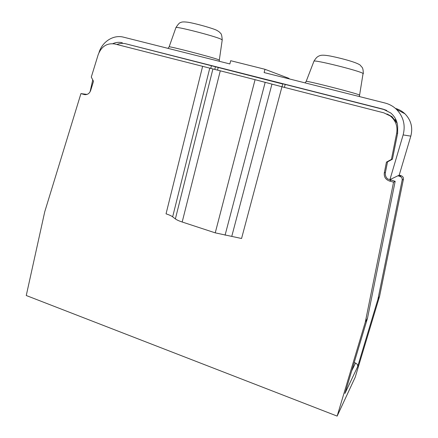 <?xml version="1.0" encoding="UTF-8"?>
<svg xmlns="http://www.w3.org/2000/svg" width="438" height="438" viewBox="0 0 438 438"><rect width="100%" height="100%" fill="white"/><g stroke="black" fill="none" stroke-linecap="round" stroke-linejoin="round"><path stroke-width="0.66" d="M397.983 175.758L399.965 176.432C401.641 177.056 402.38 178.239 402.183 179.98L377.917 299.302L357.594 366.825C357.917 365.106 357.233 363.852 355.541 363.053L354.194 362.56M288.949 78.824L289.058 78.418L264.979 69.292L264.125 72.571L384.969 103.007C389.349 104.129 393.171 106.237 396.434 109.325L404.953 113.803C411.063 120.111 413.018 127.557 410.811 136.141L399.199 175.178L389.93 179.613L387.641 178.961C385.736 177.171 384.997 174.997 385.418 172.435L384.312 172.835C383.869 176.826 385.566 179.547 389.393 180.987L393.559 182.17L365.292 322.176L337.15 416.1L26.258 295.513L44.747 211.746L80.931 93.601L84.512 94.597C87.43 94.909 89.489 93.529 90.677 90.452L93.502 81.293L91.285 77.088L98.178 54.684C101.435 46.362 107.042 42.809 114.997 44.019L212.912 68.941L175.375 218.912C176.711 219.914 178.983 220.944 182.186 222.011L215.244 232.852L241.562 238.496L281.962 86.762L255.075 79.672L215.244 232.852M385.418 172.435L387.531 161.879L392.432 159.186L397.622 133.338L397.666 126.713C397.266 121.14 394.945 116.552 390.701 112.949L383.184 109.166L386.754 110.453M404.953 113.803C402.232 111.23 399.051 109.429 395.415 108.405M337.15 416.1L355.223 377.2L379.598 296.252L403.414 179.262C403.606 177.56 402.883 176.399 401.241 175.786L399.226 175.09M255.075 79.672L212.912 68.941M397.622 133.338L396.686 133.179C397.803 126.215 395.678 120.488 390.318 115.988L383.885 112.856L281.962 86.762M396.018 119.886L395.005 119.629M395.049 119.683L396.04 119.941M395.667 120.543L396.368 120.724M395.7 120.587L396.385 120.762M389.552 179.503L395.175 181.299L367.504 318.169L344.93 393.45L357.594 366.825M397.167 123.264L392.015 116.65L386.984 113.957M92.757 79.88L90.064 91.849M99.043 52.434C102.404 41.517 113.546 34.46 123.576 37.181L229.868 63.948L230.689 60.707L264.979 69.292M396.434 109.325C403.42 116.546 405.654 125.076 403.141 134.92L389.93 179.613M116.875 44.501C119.809 43.296 122.793 43.066 125.821 43.811L383.184 109.166M122.295 42.754C119.07 41.971 115.911 42.272 112.812 43.663M396.686 133.179L391.424 159.394L386.453 162.126L384.312 172.835M202.591 66.445L166.046 213.832C169.139 214.85 171.34 215.846 172.654 216.826L175.375 218.912M392.432 159.186L391.424 159.394M387.531 161.879L386.453 162.126M395.175 181.299L393.559 182.17M367.504 318.169L365.292 322.176M379.598 296.252L377.917 299.302M87.042 94.411L80.931 93.601M282.745 83.997L125.821 43.811M384.11 109.571L282.789 83.822L282.006 86.773M218.179 67.551L217.544 70.075M400.403 175.556L399.111 176.191M172.654 216.826L209.747 68.218M220.298 70.775L182.186 222.011M265.187 82.322L225.077 235.195M271.943 84.14L231.817 236.17M391.101 180.144L389.393 180.987M85.509 94.685L84.112 94.498M215.452 66.691L214.773 69.385M211.45 65.612L210.744 68.448M285.209 84.392L284.41 87.392M410.811 136.141L403.141 134.92M359.669 96.634L359.313 94.969C356.39 93.217 304.804 80.083 306.162 81.419L305.056 82.881M306.157 81.43L313.936 61.243C313.044 59.196 360.523 71.011 363.069 73.496L359.587 95.166M313.931 61.265L313.936 61.243C316.565 56.792 318.251 56.31 319.466 55.785C320.983 55.133 323.337 54.772 330.405 56.059C343.058 58.626 359.352 63.105 360.77 65.788C361.564 67.337 363.255 66.527 363.299 73.787M219.389 61.309L219.318 60.083L217.85 59.437C210.267 56.672 168.039 45.776 169.128 46.855L167.984 48.361M169.128 46.855L175.928 27.599C178.156 24.112 179.772 22.415 180.779 22.519C181.671 21.812 184.168 21.736 188.263 22.289C197.116 23.816 213.974 28.7 216.936 30.414C218.759 31.448 219.942 32.401 220.484 33.261C221.354 33.512 221.929 35.735 222.219 39.935L220.894 39.108C214.007 35.861 175.184 25.935 175.928 27.599L175.917 27.627M351.725 370.794L355.541 363.053M403.414 179.262L402.183 179.98M401.241 175.786L399.965 176.432M390.318 115.988L392.015 116.65M84.512 94.597L85.103 94.674M222.219 39.935L219.318 60.083"/></g></svg>
